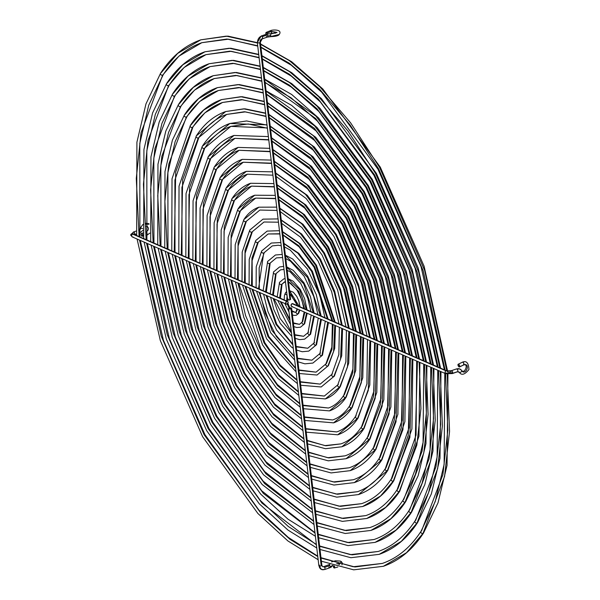 <?xml version="1.0" encoding="UTF-8"?>
<svg xmlns="http://www.w3.org/2000/svg" width="600" height="600" viewBox="0 0 600 600"><rect width="100%" height="100%" fill="white"/><g stroke="black" fill="none" stroke-linecap="round" stroke-linejoin="round"><path stroke-width="0.9" d="M329.745 565.597A1.515 0.742 70.9 0 1 330.105 566.7A6 2.152 -6.7 0 0 332.377 565.418A6 2.152 173.3 0 1 330.105 566.7A1.515 0.742 -109.1 0 0 329.745 565.597A1.515 0.742 -109.1 0 0 328.77 564.9A1.515 0.742 70.9 0 1 329.745 565.597L324.63 567.375A1.515 0.742 -109.1 0 0 323.985 566.7A2.527 2.01 -66.4 0 1 322.68 566.67A2.527 2.01 113.6 0 0 323.985 566.7A1.515 0.742 70.9 0 1 324.63 567.375L329.745 565.597M456.27 369.097A1.515 0.742 70.9 0 1 456.472 368.918A1.515 0.742 70.9 0 1 456.817 368.94A6 4.77 -66.4 0 1 459.862 369A6 4.77 -66.4 0 1 461.498 370.335A6 4.77 113.6 0 0 459.862 369A6 4.77 113.6 0 0 456.817 368.94A1.515 0.742 -109.1 0 0 456.487 368.918L459.87 369.007L461.707 370.5A1.515 0.833 -35.9 0 0 461.498 370.335A1.515 0.833 -35.9 0 1 461.685 370.47A1.515 0.833 -35.9 0 1 461.798 370.897A1.515 0.833 -35.9 0 0 461.715 370.507C464.377 374.4 469.11 363.465 463.77 364.905M459.173 372.127A1.515 0.833 -35.9 0 0 459.24 372.27A1.515 0.833 -35.9 0 0 459.457 372.442A2.963 2.355 113.6 0 0 458.647 371.79A2.963 2.355 -66.4 0 1 459.457 372.442A1.515 0.833 -35.9 0 0 460.868 372.135A1.515 0.833 -35.9 0 0 461.798 370.897C466.043 375.938 470.595 363.038 463.98 364.733C470.595 363.038 466.043 375.938 461.798 370.897A1.515 0.833 -35.9 0 1 460.868 372.135A1.515 0.833 -35.9 0 1 459.457 372.442A1.515 0.833 -35.9 0 1 459.27 372.315L457.478 371.782A1.515 0.742 -109.1 0 0 457.695 371.61L452.58 373.38A1.515 0.742 70.9 0 1 452.362 373.56L457.478 371.782M271.365 36.593A1.515 0.705 -85.1 0 1 271.005 36.48A1.515 0.705 -85.1 0 1 270.69 35.648A2.963 1.065 173.3 0 0 267.69 36.015A1.515 0.742 -109.1 0 0 267.322 34.912A1.515 0.742 -109.1 0 0 266.347 34.215L261.233 35.992A1.515 0.742 70.9 0 1 261.562 36.015A1.515 0.742 -109.1 0 0 261.225 35.992L257.325 42.51L287.565 299.625A1.515 0.547 -6.7 0 0 288.397 300.007A1.515 0.547 -6.7 0 0 289.92 299.812L259.68 42.705A1.515 0.547 173.3 0 1 257.58 42.765A1.515 0.547 173.3 0 1 257.325 42.51A1.515 0.547 -6.7 0 0 257.58 42.765A5.565 4.433 -66.4 0 1 261.562 36.015A1.515 0.742 70.9 0 1 262.207 36.69L267.322 34.912A1.515 0.742 70.9 0 1 267.69 36.015A1.515 0.742 -109.1 0 1 267.345 37.088L271.252 36.608A1.515 0.705 -85.1 0 1 271.005 36.48A1.515 0.705 -85.1 0 1 270.69 35.648A2.963 1.065 -6.7 0 0 267.69 36.015A1.515 0.742 70.9 0 1 267.36 37.08A1.515 0.742 70.9 0 1 266.362 36.383M321.21 565.882A1.515 0.547 173.3 0 1 319.118 565.942A5.565 4.433 113.6 0 0 321.45 569.445A5.565 4.433 -66.4 0 1 319.118 565.942A1.515 0.547 -6.7 0 0 321.21 565.882L290.97 308.767A1.515 0.547 173.3 0 1 289.447 308.955A1.515 0.547 173.3 0 1 288.623 308.572A1.515 0.547 173.3 0 1 289.282 308.032L288.623 308.558L289.298 308.94L291.638 308.243L289.282 308.032A1.515 0.547 173.3 0 1 290.812 307.837A1.515 0.547 173.3 0 1 291.638 308.22A1.515 0.547 173.3 0 1 290.97 308.767L321.21 565.882A1.515 0.547 -6.7 0 0 321.877 565.335A1.515 0.547 173.3 0 1 321.21 565.882M324.315 569.513A1.515 0.742 -109.1 0 0 324.653 569.543A1.515 0.742 -109.1 0 0 324.63 567.375A1.515 0.742 70.9 0 1 324.645 569.543A1.515 0.742 70.9 0 1 324.315 569.513A5.565 4.433 -66.4 0 1 321.45 569.445M321.623 565.08A1.515 0.547 173.3 0 1 321.877 565.335L291.638 308.22M291.728 306.502L291.06 304.957L292.118 303.683L446.115 370.89L292.118 303.683A1.515 1.208 113.6 0 0 291.675 306.487L445.673 373.695A1.515 1.208 -66.4 0 1 446.888 370.913A1.515 1.208 113.6 0 0 445.028 372.735A5.565 1.995 -6.7 0 0 452.707 372.495A1.515 0.742 -109.1 0 0 451.357 370.695M266.332 34.223A1.515 0.742 70.9 0 1 267.322 34.912L262.207 36.69A1.515 0.742 -109.1 0 0 261.562 36.015A5.565 4.433 113.6 0 0 257.58 42.765A1.515 0.547 -6.7 0 0 259.68 42.705A1.515 0.547 -6.7 0 0 260.34 42.157L262.23 38.858A1.515 0.742 -109.1 0 0 262.207 36.69A1.515 0.742 70.9 0 1 262.23 38.858A1.515 0.742 70.9 0 1 261.892 38.835A2.527 2.01 113.6 0 0 260.085 41.902A1.515 0.547 173.3 0 1 260.34 42.157A1.515 0.547 173.3 0 1 259.68 42.705L289.92 299.812L288.24 299.993L287.678 299.385M139.44 233.13L139.627 233.07A1.515 0.742 -109.1 0 0 139.837 232.89A1.515 0.742 -109.1 0 0 139.89 231.577A1.515 0.742 -109.1 0 0 139.132 230.325A1.515 0.742 70.9 0 1 139.89 231.577A1.515 0.742 70.9 0 1 139.837 232.89A1.515 0.742 70.9 0 1 139.635 233.062M142.635 228.63L140.94 228.053A2.963 2.355 -66.4 0 1 139.118 230.167A2.963 2.355 113.6 0 0 140.94 228.053L142.635 228.63M133.087 236.955A1.515 1.208 -66.4 0 1 131.67 235.98A5.565 1.995 173.3 0 1 130.733 235.013A5.565 1.995 173.3 0 1 133.17 233.04A1.515 0.742 70.9 0 1 133.297 232.147A1.515 0.742 70.9 0 1 133.515 231.975A1.515 0.742 70.9 0 1 134.858 233.775A2.527 0.907 -6.7 0 0 133.845 234.375A2.527 0.907 173.3 0 1 134.858 233.775A1.515 0.742 -109.1 0 0 133.507 231.975L130.733 235.035L132.315 236.94L286.312 304.147A1.515 1.208 -66.4 0 1 286.755 301.343L132.757 234.135A1.515 1.208 113.6 0 0 132.315 236.94M134.722 234.66A1.515 0.742 -109.1 0 0 134.858 233.775A1.515 0.742 70.9 0 1 134.722 234.66L136.485 234.053L134.722 234.66M282.623 257.572L276.428 257.873L270.188 263.085A1.515 1.237 -146.9 0 1 269.625 263.513L276.428 257.873L269.625 263.513A1.515 1.237 33.1 0 0 270.188 263.077M263.123 290.707L267.645 261.428A1.515 1.237 33.1 0 0 269.625 263.513L265.575 291.78L269.625 263.513A1.515 1.237 -146.9 0 1 268.2 261L275.43 255L282.248 254.423M285.428 255.45L307.673 277.612L320.377 315.697L307.673 277.612L285.428 255.45M318.278 318.09L314.002 343.035A1.515 1.237 33.1 0 0 315.99 345.12L320.692 319.147L315.99 345.12A1.515 1.237 33.1 0 0 316.553 344.692A1.515 1.237 -146.9 0 1 315.99 345.12L308.76 351.112L315.99 345.12A1.515 1.237 -146.9 0 1 314.565 342.608M284.017 269.468L280.575 269.827L276.127 273.548A1.515 1.237 -146.9 0 1 275.572 273.975L280.575 269.827L275.572 273.975A1.515 1.237 33.1 0 0 276.135 273.54M270.15 293.775L273.585 271.89A1.515 1.237 33.1 0 0 275.572 273.975L272.603 294.847L275.572 273.975A1.515 1.237 -146.9 0 1 274.147 271.462L279.577 266.955L283.657 266.392M286.808 267.195L303.675 283.733L313.35 312.63L303.675 283.733L286.808 267.195M311.228 315.015L308.062 332.572A1.515 1.237 33.1 0 0 310.043 334.657L313.635 316.072L310.043 334.657A1.515 1.237 33.1 0 0 310.605 334.23A1.515 1.237 -146.9 0 1 310.043 334.657L304.612 339.157L310.043 334.657A1.515 1.237 -146.9 0 1 308.618 332.145M284.715 281.782L282.075 284.01A1.515 1.237 -146.9 0 1 281.513 284.438L285.45 281.595L281.513 284.438A1.515 1.237 33.1 0 0 282.075 284.002M277.178 296.843L279.532 282.353A1.515 1.237 33.1 0 0 281.513 284.438L279.63 297.915L281.513 284.438A1.515 1.237 -146.9 0 1 280.087 281.925L283.725 278.91L285.09 278.58M288.195 278.947L299.678 289.86L306.322 309.562L299.678 289.86L288.195 278.947M304.163 311.933L302.115 322.11A1.515 1.237 33.1 0 0 304.103 324.195L306.548 312.975L304.103 324.195A1.515 1.237 33.1 0 0 304.665 323.76A1.515 1.237 -146.9 0 1 304.103 324.195L300.465 327.21L304.103 324.195A1.515 1.237 -146.9 0 1 302.678 321.683L304.837 312.233M304.635 308.827L298.718 291.33L288.525 281.775M284.205 299.91L284.438 295.38L285.472 292.815A1.515 1.237 33.1 0 0 287.017 294.968A1.515 1.237 -146.9 0 1 286.035 292.388L286.627 291.645M289.582 290.752L299.295 306.495L289.582 290.752M296.978 308.798L296.175 311.647A1.515 1.237 33.1 0 0 298.155 313.733L299.34 309.825L298.155 313.733A1.515 1.237 33.1 0 0 298.718 313.298A1.515 1.237 -146.9 0 1 298.155 313.733L296.325 315.255L298.155 313.733A1.515 1.237 -146.9 0 1 296.73 311.22L297.525 309.038M297.608 305.76L289.92 293.61M287.093 295.59L286.657 300.983L287.093 295.59M287.347 304.043L289.125 308.093L287.347 304.043M292.028 311.52L295.327 312.382L292.028 311.52M280.245 301.493L290.048 320.737L280.245 301.493M293.415 323.362L299.475 324.337L293.415 323.362M273.142 298.395L280.035 318.337L291.487 332.955L280.035 318.337L273.142 298.395M294.803 335.123L303.615 336.293L294.803 335.123M266.085 295.312L276.03 324.457L292.89 344.903L276.03 324.457L266.085 295.312M296.183 346.868L307.763 348.248L296.183 346.868M341.28 561.548L339.51 564.33L341.28 561.548L340.343 561.082L335.43 560.775L331.545 561.938M338.355 563.707L339.165 564.457L338.572 563.76L338.032 563.97M338.445 563.662L336.712 563.572L338.445 563.662M334.327 565.86L334.56 567.847L333.577 567.255A1.515 0.6 73.8 0 1 333.248 565.695M463.605 364.92L459.66 366.817A1.515 0.675 64.2 0 1 459.51 366.968A1.515 0.675 64.2 0 1 458.347 366.097A1.515 0.675 64.2 0 1 458.04 364.388L459.232 364.913L459.57 366.93L458.317 366.045L458.04 364.388A1.515 0.675 64.2 0 1 458.19 364.237A1.515 0.675 64.2 0 1 459.353 365.108A1.515 0.675 64.2 0 1 459.66 366.817L463.98 364.733L463.785 363.03L462.615 362.093L463.785 363.03L463.605 364.92L463.98 364.733M271.005 36.48L279.285 34.463L271.005 36.48M271.072 33.532L271.808 32.985L271.44 31.372L277.035 32.422L271.755 33.705A1.515 0.705 -85.1 0 0 271.522 33.578M271.553 33.487L271.44 31.372L267.397 33.045L266.138 32.468L266.093 34.328A1.515 0.877 67.6 0 1 266.235 32.407A1.515 0.877 67.6 0 1 267.397 33.045L271.44 31.372L270.48 30.675M321.877 565.335L322.695 566.67L323.655 566.67A1.515 0.742 70.9 0 1 323.985 566.7A1.515 0.742 -109.1 0 0 323.647 566.678L329.835 564.352M332.625 565.5L331.312 567.037L329.76 567.765A1.515 0.742 -109.1 0 0 330.105 566.7A1.515 0.742 70.9 0 1 329.782 567.765L324.645 569.543L321.48 569.452L318.862 565.688A1.515 0.547 -6.7 0 0 319.118 565.942A1.515 0.547 173.3 0 1 318.862 565.688A1.515 0.547 173.3 0 1 319.53 565.14M456.487 368.918L451.373 370.688L446.888 370.913A1.515 1.208 -66.4 0 1 447.533 371.865A2.527 0.907 -6.7 0 0 451.028 371.76A1.515 0.742 70.9 0 1 451.155 370.868A1.515 0.742 70.9 0 1 451.373 370.688A1.515 0.742 70.9 0 1 452.707 372.495A5.565 1.995 173.3 0 1 445.028 372.735A1.515 1.208 113.6 0 0 445.658 373.688M145.297 224.257L149.055 224.183L145.297 224.257M146.903 235.245L149.805 233.123L147.083 235.08L147.075 233.317L145.942 232.365M142.53 236.048A1.515 0.802 78 0 1 142.238 236.25A1.515 0.802 78 0 1 141.225 235.237A1.515 0.802 78 0 1 141.315 233.475L142.072 233.415L142.613 234.27L142.26 236.243L141.233 235.26L141.315 233.475A1.515 0.802 78 0 1 141.608 233.28A1.515 0.802 78 0 1 142.62 234.292A1.515 0.802 78 0 1 142.53 236.048L143.37 235.875L142.53 236.048M133.778 234.495A1.515 0.742 70.9 0 1 133.545 234.157A1.515 1.208 113.6 0 0 132.757 234.135L286.755 301.343L285.668 303.188L286.155 304.058L287.085 304.163A1.515 1.208 -66.4 0 1 286.312 304.147M139.837 232.89L139.425 233.032L139.837 232.89M287.085 304.163L288.173 302.317L287.692 301.447L286.755 301.343A1.515 1.208 -66.4 0 1 287.085 304.163M130.733 235.013A5.565 1.995 -6.7 0 0 131.67 235.98A1.515 1.208 -66.4 0 1 133.545 234.165L287.528 301.365M147.083 235.08L147.075 233.317L146.167 232.327L145.762 232.53M289.913 298.905L290.587 299.295L289.92 299.812A1.515 0.547 -6.7 0 0 290.58 299.272L260.34 42.157M287.82 299.272L288.233 299.077M446.888 370.913L292.89 303.697A1.515 1.208 113.6 0 0 292.118 303.683L293.228 303.952M292.447 306.502L291.952 306.562M452.377 373.553A1.515 0.742 -109.1 0 0 452.58 373.38A1.515 0.742 -109.1 0 0 452.707 372.495A1.515 0.742 70.9 0 1 452.58 373.38L457.695 371.61A1.515 0.742 -109.1 0 0 457.695 370.155A1.515 0.742 -109.1 0 0 456.817 368.94A1.515 0.742 70.9 0 1 457.695 370.155A1.515 0.742 70.9 0 1 457.695 371.61A1.515 0.742 70.9 0 1 457.485 371.782M267.743 33.832A1.515 0.877 67.6 0 0 267.397 33.045L267.75 33.855M271.755 33.705A1.515 0.705 -85.1 0 0 271.403 33.585A1.515 0.705 -85.1 0 0 270.69 35.648A1.515 0.705 -85.1 0 1 271.507 33.578L277.035 32.422L271.44 31.372L270.743 30.713M334.418 566.055A1.515 0.6 73.8 0 1 334.38 568.013A1.515 0.6 73.8 0 1 333.577 567.255L333.248 565.627M329.782 567.765A1.515 0.742 70.9 0 1 328.785 567.067M281.228 245.752L278.28 245.235L272.28 245.917L264.24 252.623A1.515 1.237 -146.9 0 1 263.685 253.042L272.28 245.917L263.685 253.042A1.515 1.237 33.1 0 0 264.248 252.615M256.095 287.64L256.237 266.685L261.697 250.965A1.515 1.237 33.1 0 0 263.685 253.042L258.548 288.712L263.685 253.042A1.515 1.237 -146.9 0 1 262.26 250.538L271.29 243.045L280.853 242.55M284.048 243.712L297.735 253.072L311.67 271.485L327.405 318.765L311.67 271.485L297.735 253.072L284.048 243.712M325.312 321.165L319.95 353.498A1.515 1.237 33.1 0 0 321.93 355.582L327.743 322.222L321.93 355.582A1.515 1.237 33.1 0 0 322.493 355.155A1.515 1.237 -146.9 0 1 321.93 355.582L312.9 363.067L321.93 355.582A1.515 1.237 -146.9 0 1 320.505 353.07M259.035 292.237L272.032 330.577L294.285 356.76L272.032 330.577L259.035 292.237M297.562 358.605L311.91 360.202L297.562 358.605M279.817 233.752L268.14 233.962L257.737 242.58A1.515 1.237 33.1 0 0 258.3 242.153M249.067 284.58L249.218 259.365L255.757 240.502A1.515 1.237 33.1 0 0 257.737 242.58L251.993 257.94L251.52 285.645L251.993 257.94L257.737 242.58L268.14 233.962L258.3 242.16A1.515 1.237 -146.9 0 1 255.75 240.502A1.515 1.237 -146.9 0 1 256.312 240.075L267.142 231.09L279.465 230.715M282.668 231.975L299.04 243.292L315.66 265.358L334.425 321.832L315.66 265.358L299.04 243.292L282.668 231.975M332.347 324.233L331.83 347.19L325.89 363.96A1.515 1.237 33.1 0 0 327.877 366.045L333.608 351.315L334.778 325.298L333.608 351.315L327.877 366.045A1.515 1.237 33.1 0 0 328.44 365.618A1.515 1.237 -146.9 0 1 327.877 366.045L317.048 375.022L327.877 366.045A1.515 1.237 -146.9 0 1 326.452 363.532L331.942 349.44L333.09 324.555M332.737 321.09L314.7 266.827L298.725 245.64L282.998 234.795M252 289.17L268.035 336.705L295.68 368.572L268.035 336.705L252 289.17M298.942 370.343L316.05 372.157L298.942 370.343M252.353 231.69A1.515 1.237 -146.9 0 1 251.798 232.118L263.993 222.007L251.798 232.118A1.515 1.237 33.1 0 0 252.36 231.69M242.04 281.513L242.197 252.045L249.81 230.032A1.515 1.237 33.1 0 0 251.798 232.118L245.062 250.118L244.493 282.585L245.062 250.118L251.798 232.118A1.515 1.237 -146.9 0 1 250.373 229.612L263.002 219.142L278.077 218.917M281.288 220.245L300.345 233.513L319.65 259.23L334.298 292.485L341.452 324.892L334.298 292.485L319.65 259.23L300.345 233.513L281.288 220.245M339.375 327.3L338.85 354.517L331.837 374.423A1.515 1.237 33.1 0 0 333.817 376.507L340.538 359.138L341.812 328.365L340.538 359.138L333.817 376.507A1.515 1.237 33.1 0 0 334.38 376.08A1.515 1.237 -146.9 0 1 333.817 376.507L321.188 386.978L333.817 376.507A1.515 1.237 -146.9 0 1 332.392 373.995M244.958 286.095L264.038 342.825L280.282 366.18L297.06 380.362L280.282 366.18L264.038 342.825L244.958 286.095M300.322 382.08L320.197 384.112L300.322 382.08M235.013 278.445L235.185 244.725L243.87 219.57A1.515 1.237 33.1 0 0 245.85 221.655L259.853 210.053L245.85 221.655A1.515 1.237 33.1 0 0 246.413 221.228A1.515 1.237 -146.9 0 1 245.85 221.655L238.125 242.295L237.472 279.517L238.125 242.295L245.85 221.655A1.515 1.237 -146.9 0 1 244.425 219.15L258.855 207.188L276.69 207.135M279.907 208.507L301.65 223.733L323.647 253.103L340.327 291.022L348.48 327.96L340.327 291.022L323.647 253.103L301.65 223.733L279.907 208.507M346.41 330.368L345.87 361.837L337.778 384.885A1.515 1.237 33.1 0 0 339.765 386.97L347.475 366.96L348.847 331.433L347.475 366.96L339.765 386.97A1.515 1.237 33.1 0 0 340.327 386.543A1.515 1.237 -146.9 0 1 339.765 386.97L325.335 398.933L339.765 386.97A1.515 1.237 -146.9 0 1 338.34 384.457M237.93 283.028L245.61 315.675L260.04 348.945L278.978 375.968L298.447 392.138L278.978 375.968L260.04 348.945L245.61 315.675L237.93 283.028M301.702 393.81L324.337 396.06L301.702 393.81M275.663 198.428L255.705 198.097L239.91 211.192A1.515 1.237 33.1 0 0 240.472 210.765M227.993 275.377L228.165 237.397L237.923 209.108A1.515 1.237 33.1 0 0 239.91 211.192L231.188 234.472L230.445 276.45L231.188 234.472L239.91 211.192L255.705 198.097C249.735 200.167 244.657 204.39 240.465 210.765A1.515 1.237 -146.9 0 1 237.923 209.115A1.515 1.237 -146.9 0 1 238.485 208.688L254.708 195.233L275.303 195.36M278.528 196.778L302.955 213.952L327.638 246.983L346.35 289.553L355.507 331.028L346.35 289.553L327.638 246.983L302.955 213.952L278.528 196.778M353.438 333.435L352.89 369.157L343.725 395.347A1.515 1.237 33.1 0 0 345.705 397.433L354.413 374.782L355.875 334.5L354.413 374.782L345.705 397.433A1.515 1.237 33.1 0 0 346.267 397.005A1.515 1.237 -146.9 0 1 345.705 397.433L329.483 410.888L345.705 397.433A1.515 1.237 -146.9 0 1 344.28 394.92L352.748 372.907L354.188 333.765M353.82 330.293L344.903 289.905L326.678 248.452L302.64 216.3L278.858 199.59M230.895 279.96L239.587 317.138L256.043 355.072L277.665 385.755L299.835 403.897L277.665 385.755L256.043 355.072L239.587 317.138L230.895 279.96M303.082 405.548L328.485 408.015L303.082 405.548M274.282 186.667L251.558 186.142L233.962 200.73A1.515 1.237 33.1 0 0 234.525 200.303A1.515 1.237 -146.9 0 1 233.962 200.73L224.257 226.65L223.417 273.382L224.257 226.65L233.962 200.73A1.515 1.237 -146.9 0 1 232.538 198.218L250.567 183.278L273.923 183.593M277.147 185.047L304.252 204.173L331.635 240.855L352.373 288.09L362.535 334.095L352.373 288.09L331.635 240.855L304.252 204.173L277.147 185.047M360.465 336.502L359.91 376.485L349.665 405.81A1.515 1.237 33.1 0 0 351.653 407.895L361.35 382.605L362.903 337.567L361.35 382.605L351.653 407.895A1.515 1.237 33.1 0 0 352.215 407.467A1.515 1.237 -146.9 0 1 351.653 407.895L333.623 422.842L351.653 407.895A1.515 1.237 -146.9 0 1 350.228 405.382L359.685 380.73L361.215 336.832M360.847 333.36L350.933 288.442L330.675 242.325L303.945 206.52L277.478 187.86M223.868 276.892L233.565 318.608L252.045 361.192L276.36 395.543L301.215 415.658L276.36 395.543L252.045 361.192L233.565 318.608L223.868 276.892M304.462 417.278L332.632 419.97L304.462 417.278M220.965 272.31L221.145 230.077L231.983 198.645A1.515 1.237 33.1 0 0 233.962 200.73L251.558 186.142L274.312 186.93M272.933 175.185L247.417 174.188C240.022 176.76 233.745 181.972 228.577 189.84A1.515 1.237 -146.9 0 1 228.022 190.267L247.417 174.188L228.022 190.267A1.515 1.237 33.1 0 0 228.585 189.84M213.938 269.243L214.125 222.757L226.035 188.183A1.515 1.237 33.1 0 0 228.022 190.267L217.32 218.827L216.39 270.315L217.32 218.827L228.022 190.267A1.515 1.237 -146.9 0 1 226.597 187.755L246.42 171.322L272.535 171.84M275.767 173.31L305.558 194.4L335.625 234.728L358.403 286.62L369.555 337.163L358.403 286.62L335.625 234.728L305.558 194.4L275.767 173.31M367.493 339.57L366.923 383.805L355.612 416.272A1.515 1.237 33.1 0 0 357.593 418.357L368.28 390.428L369.938 340.635L368.28 390.428L357.593 418.357A1.515 1.237 33.1 0 0 358.155 417.93A1.515 1.237 -146.9 0 1 357.593 418.357L337.77 434.798L357.593 418.357A1.515 1.237 -146.9 0 1 356.168 415.845M216.84 273.825L227.535 320.07L248.055 367.32L275.055 405.322L302.595 427.41L275.055 405.322L248.055 367.32L227.535 320.07L216.84 273.825M305.843 429.007L336.772 431.925L305.843 429.007M271.515 163.17L243.27 162.233L222.075 179.805A1.515 1.237 33.1 0 0 222.638 179.377A1.515 1.237 -146.9 0 1 222.075 179.805L210.39 211.005L209.362 267.248L210.39 211.005L222.075 179.805A1.515 1.237 -146.9 0 1 220.65 177.292L242.272 159.368L271.155 160.08M274.388 161.58L306.862 184.62L339.615 228.6L364.425 285.15L376.582 340.23L364.425 285.15L339.615 228.6L306.862 184.62L274.388 161.58M374.52 342.638L373.942 391.132L361.553 426.735A1.515 1.237 33.1 0 0 363.54 428.82L375.218 398.25L376.965 343.702L375.218 398.25L363.54 428.82A1.515 1.237 33.1 0 0 364.103 428.393A1.515 1.237 -146.9 0 1 363.54 428.82L341.918 446.752L363.54 428.82A1.515 1.237 -146.9 0 1 362.115 426.308L373.553 396.375L375.278 342.968M374.895 339.487L362.978 285.502L338.663 230.07L306.548 186.968L274.718 164.4M209.805 270.757L221.513 321.54L244.058 373.447L273.743 415.11L303.983 439.155L273.743 415.11L244.058 373.447L221.513 321.54L209.805 270.757M307.222 440.737L325.86 445.785L340.92 443.88L325.86 445.785L307.222 440.737M206.91 266.183L207.105 215.438L220.095 177.72A1.515 1.237 33.1 0 0 222.075 179.805L243.27 162.233L271.553 163.44M270.135 151.425L239.123 150.285L216.135 169.343A1.515 1.237 33.1 0 0 216.697 168.915M199.882 263.115L200.085 208.11L214.147 167.257A1.515 1.237 33.1 0 0 216.135 169.343L203.452 203.183L202.343 264.18L203.452 203.183L216.135 169.343L239.123 150.285C230.317 153.345 222.84 159.562 216.69 168.915A1.515 1.237 -146.9 0 1 214.147 167.265A1.515 1.237 -146.9 0 1 214.71 166.83L238.132 147.413L269.775 148.335M273.007 149.85L308.168 174.84L343.612 222.472L370.447 283.688L383.61 343.29L370.447 283.688L343.612 222.472L308.168 174.84L273.007 149.85M381.548 345.705L380.962 398.452L367.5 437.197A1.515 1.237 33.1 0 0 369.48 439.283L382.155 406.072L383.993 346.77L382.155 406.072L369.48 439.283A1.515 1.237 33.1 0 0 370.043 438.855A1.515 1.237 -146.9 0 1 369.48 439.283L346.058 458.707L369.48 439.283A1.515 1.237 -146.9 0 1 368.055 436.77L380.49 404.197L382.305 346.035M381.923 342.555L369.007 284.04L342.653 223.942L307.853 177.188L273.337 152.663M202.778 267.69L215.49 323.01L240.067 379.567L272.438 424.89L305.362 450.9L272.438 424.89L240.067 379.567L215.49 323.01L202.778 267.69M308.603 452.467L328.763 457.905L345.067 455.835L328.763 457.905L308.603 452.467M268.755 139.68L234.983 138.33L210.188 158.88A1.515 1.237 33.1 0 0 210.75 158.453A1.515 1.237 -146.9 0 1 210.188 158.88L196.515 195.36L195.315 261.12L196.515 195.36L210.188 158.88A1.515 1.237 -146.9 0 1 208.763 156.368L233.985 135.458L268.388 136.583M271.627 138.12L309.472 165.06L347.603 216.345L376.478 282.218L390.638 346.358L376.478 282.218L347.603 216.345L309.472 165.06L271.627 138.12M388.575 348.772L387.982 405.772L373.44 447.66A1.515 1.237 33.1 0 0 375.428 449.745L389.085 413.895L391.02 349.837L389.085 413.895L375.428 449.745A1.515 1.237 33.1 0 0 375.99 449.317A1.515 1.237 -146.9 0 1 375.428 449.745L350.205 470.655L375.428 449.745A1.515 1.237 -146.9 0 1 374.002 447.24L387.42 412.02L389.332 349.103M388.95 345.623L375.03 282.57L346.642 217.815L309.157 167.407L271.957 140.933M195.75 264.623L209.46 324.472L236.07 385.695L271.132 434.67L306.743 462.645L271.132 434.67L236.07 385.695L209.46 324.472L195.75 264.623M309.983 464.205L331.673 470.018L349.207 467.79L331.673 470.018L309.983 464.205M192.862 260.048L193.065 200.79L208.208 156.795A1.515 1.237 33.1 0 0 210.188 158.88L234.983 138.33L268.785 139.965M267.375 127.935L230.835 126.375L204.248 148.417A1.515 1.237 33.1 0 0 204.81 147.99M185.835 256.98L186.045 193.47L202.26 146.333A1.515 1.237 33.1 0 0 204.248 148.417L189.585 187.545L188.288 258.053L189.585 187.545L204.248 148.417L230.835 126.375C220.605 129.938 211.928 137.145 204.803 147.99A1.515 1.237 -146.9 0 1 202.26 146.34A1.515 1.237 -146.9 0 1 202.822 145.905L229.845 123.502L246.63 120.96L267.045 125.123L246.63 120.96L229.845 123.502L267.007 124.837M270.248 126.39L310.77 155.28L351.593 210.218L382.5 280.755L397.658 349.425L382.5 280.755L351.593 210.218L310.77 155.28L270.248 126.39M395.603 351.84L395.002 413.1L379.388 458.123A1.515 1.237 33.1 0 0 381.368 460.207L396.022 421.717L398.048 352.905L396.022 421.717L381.368 460.207A1.515 1.237 33.1 0 0 381.93 459.78A1.515 1.237 -146.9 0 1 381.368 460.207L354.345 482.61L381.368 460.207A1.515 1.237 -146.9 0 1 379.942 457.702L394.357 419.842L396.36 352.17M395.978 348.69L381.053 281.108L350.64 211.688L310.462 157.627L270.577 129.203M188.722 261.555L203.438 325.942L232.08 391.822L269.827 444.457L308.123 474.382L269.827 444.457L232.08 391.822L203.438 325.942L188.722 261.555M311.362 475.935L334.575 482.138L353.355 479.745L334.575 482.138L311.362 475.935M265.995 116.198L244.425 111.75L226.695 114.42L198.3 137.955A1.515 1.237 33.1 0 0 198.862 137.528A1.515 1.237 -146.9 0 1 198.3 137.955L182.648 179.722L181.26 254.985L182.648 179.722L198.3 137.955A1.515 1.237 -146.9 0 1 196.875 135.442L225.697 111.547L243.728 108.84L265.665 113.377L243.728 108.84L225.697 111.547L244.86 108.802L265.627 113.1M268.868 114.653L312.075 145.507L355.59 204.097L388.522 279.285L404.685 352.493L388.522 279.285L355.59 204.097L312.075 145.507L268.868 114.653M402.63 354.907L402.022 420.42L385.327 468.585A1.515 1.237 33.1 0 0 387.315 470.67L402.96 429.54L405.075 355.972L402.96 429.54L387.315 470.67A1.515 1.237 33.1 0 0 387.877 470.243A1.515 1.237 -146.9 0 1 387.315 470.67L358.493 494.565L387.315 470.67A1.515 1.237 -146.9 0 1 385.89 468.165L401.295 427.665L403.388 355.237M402.998 351.757L387.075 279.638L354.63 205.567L311.767 147.847L269.197 117.472M181.695 258.487L197.415 327.405L228.083 397.942L268.522 454.237L309.502 486.127L268.522 454.237L228.083 397.942L197.415 327.405L181.695 258.487M312.743 487.665L337.478 494.257L357.495 491.7L337.478 494.257L312.743 487.665M178.808 253.913L179.025 186.15L196.32 135.87A1.515 1.237 33.1 0 0 198.3 137.955L226.695 114.42L245.423 111.87L266.025 116.49M264.615 104.46L241.515 99.63L222.548 102.465L204.907 112.83L192.36 127.493A1.515 1.237 33.1 0 0 192.923 127.065M171.78 250.845L172.012 178.822L190.373 125.407A1.515 1.237 33.1 0 0 192.36 127.493L175.71 171.9L174.233 251.917L175.71 171.9L192.36 127.493L204.907 112.83L222.548 102.465C210.892 106.53 201.015 114.727 192.915 127.065A1.515 1.237 -146.9 0 1 190.373 125.407A1.515 1.237 -146.9 0 1 190.935 124.98L203.655 110.108L221.55 99.593L240.817 96.72L264.278 101.64L240.817 96.72L221.55 99.593L242.04 96.69L264.248 101.355M267.487 102.922L313.38 135.727L359.58 197.97L394.553 277.822L411.713 355.56L394.553 277.822L359.58 197.97L313.38 135.727L267.487 102.922M409.658 357.975L409.043 427.74L391.275 479.055A1.515 1.237 33.1 0 0 393.255 481.132L409.89 437.362L412.103 359.04L409.89 437.362L393.255 481.132A1.515 1.237 33.1 0 0 393.817 480.705A1.515 1.237 -146.9 0 1 393.255 481.132L380.535 496.013L362.64 506.52L380.535 496.013L393.255 481.132A1.515 1.237 -146.9 0 1 391.83 478.627L408.225 435.487L410.415 358.305M410.025 354.825L393.105 278.175L358.62 199.44L313.065 138.075L267.817 105.743M174.667 255.42L191.385 328.875L224.093 404.07L267.218 464.018L310.882 497.865L267.218 464.018L224.093 404.07L191.385 328.875L174.667 255.42M314.123 499.395L340.388 506.377L361.642 503.655L340.388 506.377L314.123 499.395M263.235 92.722L238.612 87.51L218.4 90.51L199.71 101.49L186.413 117.03A1.515 1.237 33.1 0 0 186.975 116.602A1.515 1.237 -146.9 0 1 186.413 117.03L168.78 164.078L164.895 201.368L167.212 248.85L164.895 201.368L168.78 164.078L186.413 117.03A1.515 1.237 -146.9 0 1 184.988 114.517L198.465 98.767L217.41 87.637L237.915 84.6L262.897 89.903L237.915 84.6L217.41 87.637L239.212 84.57L262.868 89.617M266.108 91.192L314.685 125.948L363.57 191.843L400.575 276.353L418.74 358.627L400.575 276.353L363.57 191.843L314.685 125.948L266.108 91.192M416.685 361.043L416.062 435.06L397.215 489.518A1.515 1.237 33.1 0 0 399.202 491.595L416.827 445.185L420.93 408.63L419.13 362.108L420.93 408.63L416.827 445.185L399.202 491.595A1.515 1.237 33.1 0 0 399.765 491.168A1.515 1.237 -146.9 0 1 399.202 491.595L385.725 507.345L366.78 518.475L385.725 507.345L399.202 491.595A1.515 1.237 -146.9 0 1 397.778 489.09L415.162 443.31L417.442 361.373M417.053 357.885L399.127 276.705L362.618 193.312L314.37 128.295L266.438 94.012M167.64 252.353L185.363 330.337L220.095 410.197L265.913 473.798L312.263 509.603L265.913 473.798L220.095 410.197L185.363 330.337L167.64 252.353M315.502 511.125L343.29 518.498L365.79 515.61L343.29 518.498L315.502 511.125M164.752 247.778L164.993 171.502L172.41 140.153L184.433 114.945A1.515 1.237 33.1 0 0 186.413 117.03L199.71 101.49L218.4 90.51L239.767 87.637L263.265 93.015M261.847 80.985L235.702 75.39L214.26 78.555L194.513 90.157L180.472 106.567A1.515 1.237 33.1 0 0 181.035 106.14M157.733 244.718L157.972 164.183L165.803 131.085L178.485 104.483A1.515 1.237 33.1 0 0 180.472 106.567L161.843 156.255L157.748 195.638L160.185 245.782L157.748 195.638L161.843 156.255L180.472 106.567L194.513 90.157L214.26 78.555C201.18 83.115 190.102 92.31 181.028 106.14A1.515 1.237 -146.9 0 1 178.485 104.483A1.515 1.237 -146.9 0 1 179.047 104.055L193.267 87.435L213.263 75.69L235.005 72.48L261.517 78.165L235.005 72.48L213.263 75.69L236.385 72.457L261.487 77.873M264.728 79.463L315.99 116.167L367.567 185.715L406.597 274.882L425.768 361.688L406.597 274.882L367.567 185.715L315.99 116.167L264.728 79.463M423.713 364.11L423.082 442.388L415.395 474.397L403.162 499.98A1.515 1.237 33.1 0 0 405.143 502.065L423.765 453.007L428.085 414.36L426.158 365.175L428.085 414.36L423.765 453.007L405.143 502.065A1.515 1.237 33.1 0 0 405.705 501.63A1.515 1.237 -146.9 0 1 405.143 502.065L390.923 518.685L370.928 530.43L390.923 518.685L405.143 502.065A1.515 1.237 -146.9 0 1 403.717 499.553L422.1 451.132L426.368 412.98L424.47 364.44M424.08 360.952L405.15 275.235L366.608 187.185L315.675 118.515L265.058 82.282M160.613 249.285L179.34 331.808L216.105 416.325L264.608 483.577L313.642 521.34L264.608 483.577L216.105 416.325L179.34 331.808L160.613 249.285M316.882 522.855L346.2 530.618L369.93 527.565L346.2 530.618L316.882 522.855M260.468 69.248L232.8 63.27L210.112 66.6L189.315 78.817L174.525 96.105A1.515 1.237 33.1 0 0 175.087 95.677A1.515 1.237 -146.9 0 1 174.525 96.105L154.913 148.433L150.593 189.907L153.157 242.722L150.593 189.907L154.913 148.433L174.525 96.105A1.515 1.237 -146.9 0 1 173.1 93.593L188.07 76.095L209.115 63.735L232.103 60.36L260.138 66.427L232.103 60.36L209.115 63.735L233.565 60.345L260.108 66.135M263.347 67.733L289.485 82.56L317.288 106.387L371.558 179.587L412.62 273.42L432.787 364.755L412.62 273.42L371.558 179.587L317.288 106.387L289.485 82.56L263.347 67.733M430.74 367.17L430.103 449.707L422.002 483.465L409.103 510.442A1.515 1.237 33.1 0 0 411.09 512.528L430.695 460.83L435.232 420.09L433.185 368.243L435.232 420.09L430.695 460.83L411.09 512.528A1.515 1.237 33.1 0 0 411.653 512.092A1.515 1.237 -146.9 0 1 411.09 512.528L396.12 530.018L375.075 542.385L396.12 530.018L411.09 512.528A1.515 1.237 -146.9 0 1 409.665 510.015L429.03 458.955L433.522 418.71L431.498 367.507M431.107 364.02L411.18 273.772L370.597 181.058L316.98 108.735L289.5 85.192L263.678 70.545M153.585 246.218L173.31 333.278L212.108 422.445L263.303 493.357L315.022 533.077L263.303 493.357L212.108 422.445L173.31 333.278L153.585 246.218M318.263 534.585L349.103 542.73L374.077 539.513L349.103 542.73L318.263 534.585M150.705 241.65L150.953 156.863L159.195 122.017L172.545 94.02A1.515 1.237 33.1 0 0 174.525 96.105L189.315 78.817L210.112 66.6L234.12 63.412L260.505 69.547M259.087 57.51L229.89 51.15L205.965 54.645L184.118 67.477L168.585 85.642A1.515 1.237 33.1 0 0 169.148 85.207M143.678 238.583L143.933 149.535L152.587 112.95L166.597 83.558A1.515 1.237 33.1 0 0 168.585 85.642L147.975 140.61L143.438 184.178L146.13 239.655L143.438 184.178L147.975 140.61L168.585 85.642L184.118 67.477L205.965 54.645C191.468 59.707 179.19 69.892 169.14 85.215A1.515 1.237 -146.9 0 1 166.597 83.558A1.515 1.237 -146.9 0 1 167.16 83.13L182.873 64.762L204.975 51.78L229.192 48.248L258.757 54.698L229.192 48.248L204.975 51.78L230.737 48.225L258.728 54.398M261.968 56.002L289.403 71.58L318.593 96.615L347.94 131.01L375.548 173.46L418.65 271.95L439.815 367.822L418.65 271.95L375.548 173.46L347.94 131.01L318.593 96.615L289.403 71.58L261.968 56.002M437.76 370.237L437.123 457.028L428.61 492.533L415.05 520.905A1.515 1.237 33.1 0 0 417.03 522.99L437.632 468.653L442.388 425.82L440.213 371.31L442.388 425.82L437.632 468.653L417.03 522.99A1.515 1.237 33.1 0 0 417.592 522.555A1.515 1.237 -146.9 0 1 417.03 522.99L401.317 541.357L379.215 554.34L401.317 541.357L417.03 522.99A1.515 1.237 -146.9 0 1 415.605 520.477L435.967 466.778L440.67 424.447L438.525 370.575M438.127 367.087L417.202 272.303L374.595 174.93L318.278 98.962L289.425 74.22L262.305 58.815M146.558 243.15L167.288 334.74L208.118 428.572L262.005 503.138L316.403 544.815L262.005 503.138L208.118 428.572L167.288 334.74L146.558 243.15M319.642 546.322L352.013 554.85L378.225 551.467L352.013 554.85L319.642 546.322M257.707 45.773L226.987 39.03L201.825 42.69L178.928 56.145L162.637 75.18A1.515 1.237 33.1 0 0 163.2 74.745A1.515 1.237 -146.9 0 1 162.637 75.18L141.038 132.788L136.282 178.44L139.11 236.587L136.282 178.44L141.038 132.788L162.637 75.18A1.515 1.237 -146.9 0 1 161.212 72.668L177.675 53.422L200.827 39.825L226.29 36.127L257.377 42.96L226.29 36.127L200.827 39.825L227.91 36.112L257.34 42.66M260.587 44.273L289.327 60.608L319.897 86.835L350.632 122.873L379.545 167.333L424.673 270.487L446.842 370.89L424.673 270.487L379.545 167.333L350.632 122.873L319.897 86.835L289.327 60.608L260.587 44.273M444.787 373.305L444.135 464.355L435.217 501.6L420.99 531.368A1.515 1.237 33.1 0 0 422.978 533.452L444.585 476.393L449.55 431.377L447.21 374.093L449.55 431.377L444.585 476.393L422.978 533.452A1.515 1.237 33.1 0 0 423.54 533.018A1.515 1.237 -146.9 0 1 422.978 533.452L406.515 552.697L383.362 566.295L406.515 552.697L422.978 533.452A1.515 1.237 -146.9 0 1 421.553 530.94L442.905 474.6L447.825 430.178L445.553 373.635M445.155 370.155L423.225 270.84L378.585 168.803L349.987 124.823L319.582 89.183L289.343 63.24L260.925 47.085M139.538 240.09L161.265 336.21L204.127 434.7L260.7 512.918L289.972 539.31L317.79 556.545L289.972 539.31L260.7 512.918L204.127 434.7L161.265 336.21L139.538 240.09M321.022 558.053L354.915 566.97L382.365 563.423L354.915 566.97L321.022 558.053M136.65 235.515L136.913 142.215L145.98 103.882L160.657 73.095A1.515 1.237 33.1 0 0 162.637 75.18L178.928 56.145L201.825 42.69L228.465 39.188L257.745 46.08M139.627 233.07L142.808 230.438M285.397 255.18L292.755 259.072L307.627 276.105L316.26 294.562L321.135 316.028M321.413 319.462L316.545 344.692L308.76 351.112L302.243 351.735L296.558 350.062M286.778 266.947L293.22 270.33L303.975 282.817L310.433 296.61L314.108 312.96M314.34 316.373L310.605 334.23L304.612 339.157L299.587 339.638L295.178 338.332M288.165 278.737L293.145 281.197L300.33 289.522L304.605 298.665L307.072 309.892M307.215 313.267L304.657 323.767L300.465 327.21L296.767 327.517L293.798 326.595M289.567 290.632L293.355 292.282L296.798 296.43L298.778 300.712L300.03 306.817M299.88 310.065L298.718 313.305L296.325 315.255L294 315.405L292.418 314.865M287.25 296.918L287.46 301.335M287.955 303.382L289.86 307.89M291.93 310.718L295.327 312.382L296.175 311.647M282.075 284.01L280.41 298.26M281.115 301.875L289.935 319.755M293.355 322.837L299.475 324.337L302.115 322.11M276.127 273.548L273.382 295.185M273.975 298.763L291.405 332.235M294.75 334.673L303.615 336.293L308.062 332.572M270.188 263.085L266.355 292.118M266.903 295.673L276.75 324.218L292.822 344.295M296.13 346.447L307.763 348.248L314.002 343.035M338.265 563.722L339.457 563.1L339.577 564.06M459.51 366.968L463.815 364.89M271.252 36.608C275.79 36.443 278.46 35.73 279.285 34.463C282.81 29.145 272.205 29.602 270.382 30.697L266.235 32.407M271.447 33.547L275.843 33.045M318.862 565.688L288.623 308.572M145.477 226.373L147.21 226.208L148.403 228.083L148.192 229.882L146.047 232.327M142.238 236.25L143.385 236.002M146.37 235.365L146.812 235.275M134.843 234.728L136.493 234.15M293.295 348.3L291.435 347.048L276.562 330.007L267.93 311.558L263.587 294.225M291.9 336.45L280.215 323.303L273.757 309.502L270.63 297.3M290.49 324.487L277.695 300.382M289.028 312.022L284.835 303.502M286.62 291.548L285.472 292.815M289.935 293.775L293.67 297.165L295.972 301.905L296.835 305.423M283.725 278.91L279.532 282.353M288.555 282.03L290.64 283.147L297.045 290.017L301.882 300.09L303.862 308.49M279.577 266.955L273.585 271.89M287.175 270.3L290.325 272.002L300.683 283.267L307.793 298.267L310.89 311.558M275.43 255L267.645 261.428M285.795 258.57L290.483 261.188L304.08 276.165L313.702 296.445L317.918 314.625M133.53 234.157L133.748 234.683M136.155 231.06L133.515 231.975M141.608 233.28L143.062 232.965M138.63 230.197L142.972 224.415M149.017 223.733L145.215 223.23M267.345 37.088L262.23 38.858M445.673 373.695L452.362 373.56M266.347 34.215L271.515 33.578M458.19 364.237L462.615 362.093M462.653 362.077C466.515 360.562 468.607 363.053 468.93 369.555C464.745 374.715 461.513 375.63 459.248 372.285M334.38 568.013L337.793 567.023M341.895 564.908L342.36 563.115L341.31 561.57M284.017 243.428L298.83 253.35L312.45 271.365L328.163 319.095M328.47 322.545L322.493 355.155L312.9 363.067L304.89 363.825L297.938 361.793M264.24 252.623L259.132 267.923L259.32 289.05M259.845 292.59L265.237 313.38L276.278 336.39L294.225 356.212M297.517 358.207L311.91 360.202L319.95 353.498M294.683 360.097L270.54 332.625L256.545 291.157M271.29 243.045L261.697 250.965M284.415 246.84L290.295 250.132L307.485 269.055L319.853 295.358L324.945 317.692M282.638 231.683L300.24 243.675L316.433 265.23L335.19 322.163M335.513 325.612L334.695 348.435L328.433 365.618L317.048 375.022L299.317 373.522M258.3 242.16L252.112 260.603L252.292 285.983M252.795 289.515L268.785 336.525L295.62 368.062M298.897 369.952L316.05 372.157L325.89 363.96M296.062 371.873L266.535 338.745L249.517 288.082M267.142 231.09L255.757 240.502M268.14 233.962L279.847 233.962M283.035 235.11L299.062 246.803L314.085 267.233L331.972 320.76M245.272 282.923L245.093 253.282L252.353 231.697L263.993 222.007L278.46 222.195M281.25 219.945L301.65 234L320.423 259.095L334.702 291.225L342.218 325.23M342.555 328.688L341.715 355.755L334.38 376.08L321.188 386.978L300.697 385.252M245.76 286.447L264.795 342.668L280.178 365.115L297.007 379.875M300.278 381.697L320.197 384.112L331.837 374.423M297.45 383.64L279.127 368.513L262.545 344.865L242.483 285.015M263.002 219.142L249.81 230.032M281.655 223.373L300.48 237.135L318.082 261.105L331.62 291.57L339 323.827M238.245 279.855L238.072 245.962L246.413 221.228L259.853 210.053L277.08 210.435M279.87 208.208L303.06 224.333L324.413 252.968L340.665 289.567L349.245 328.298M349.59 331.763L348.743 363.082L340.32 386.543C336.315 392.685 331.32 396.817 325.335 398.933L302.077 396.982M238.718 283.373L260.812 348.803L278.767 374.805L298.395 391.673M301.657 393.435L324.337 396.06L337.778 384.885M298.83 395.393L277.71 378.18L258.548 350.985L243.81 317.415L235.455 281.947M258.855 207.188C252.87 209.303 247.875 213.428 243.87 219.57M280.275 211.642L301.89 227.475L322.072 254.985L337.582 289.913L346.028 326.888M278.49 196.47L304.478 214.665L328.41 246.833L346.627 287.91L356.272 331.365M356.625 334.83L355.763 370.403L346.267 397.005C341.767 403.897 336.173 408.525 329.483 410.888L303.457 408.713M240.465 210.765L231.053 238.642L231.218 276.788M231.69 280.305L240.907 318.645L256.822 354.938L277.358 384.495L299.782 403.447M303.038 405.173L328.485 408.015C334.455 405.945 339.532 401.722 343.725 395.347M300.218 407.145L276.293 387.847L254.55 357.105L237.847 319.065L228.428 278.88M254.708 195.233C248.017 197.595 242.423 202.222 237.923 209.108M255.705 198.097L275.692 198.683M278.895 199.913L303.308 217.808L326.062 248.858L343.545 288.255L353.048 329.955M224.19 273.72L224.032 231.315L234.525 200.303C239.205 193.185 244.882 188.46 251.558 186.142M277.11 184.733L305.888 204.99L332.4 240.705L352.59 286.252L363.3 334.425M363.653 337.897L362.782 377.73L352.207 407.467C347.228 415.103 341.032 420.225 333.623 422.842L304.837 420.442M224.655 277.237L234.945 320.303L252.833 361.072L275.947 394.178L301.163 415.215M304.418 416.91L332.632 419.97C339.308 417.653 344.985 412.935 349.665 405.81M301.597 418.89L274.875 397.515L250.553 363.233L231.877 320.722L221.392 275.812M250.567 183.278C243.157 185.887 236.962 191.01 231.983 198.645M277.515 188.183L304.718 208.147L330.06 242.73L349.507 286.605L360.075 333.022M275.73 173.002L307.298 195.33L336.39 234.577L358.553 284.595L370.32 337.493M370.688 340.965L369.803 385.05L358.155 417.93C352.68 426.315 345.885 431.933 337.77 434.798L306.218 432.173M228.577 189.84L217.013 223.995L217.163 270.653M217.62 274.17L228.983 321.96L248.843 367.207L274.538 403.853L302.55 426.982M305.798 428.64L336.772 431.925C344.168 429.36 350.445 424.14 355.612 416.272M302.978 430.635L273.457 407.183L246.562 369.353L225.915 322.373L214.365 272.745M246.42 171.322C238.305 174.18 231.51 179.805 226.035 188.183M276.135 176.453L306.135 198.48L334.05 236.603L355.47 284.947L367.103 336.09M210.135 267.585L209.993 216.675L222.638 179.377C228.292 170.767 235.17 165.053 243.27 162.233M274.35 161.265L308.715 185.663L340.38 228.45L364.522 282.938L377.347 340.56M377.715 344.032L376.822 392.37L364.095 428.393C358.132 437.52 350.745 443.64 341.918 446.752L325.455 448.702L307.597 443.903M210.593 271.095L223.02 323.618L244.853 373.335L273.127 413.528L303.93 438.735M307.178 440.377L324.93 445.605L340.92 443.88C349.02 441.067 355.897 435.353 361.553 426.735M304.358 442.38L272.04 416.842L242.565 375.48L219.952 324.03L207.337 269.678M242.272 159.368C233.445 162.48 226.05 168.6 220.095 177.72M274.755 164.722L307.553 188.82L338.04 230.483L361.44 283.29L374.13 339.157M272.97 149.535L310.125 175.995L344.37 222.322L370.485 281.28L384.375 343.627M384.743 347.1L383.843 399.69L370.043 438.855C363.593 448.725 355.597 455.347 346.058 458.707L328.282 460.815L308.978 455.632M216.69 168.915L202.972 209.355L203.108 264.517M203.565 268.028L217.058 325.275L240.855 379.47L271.71 423.202L305.31 450.487M308.558 452.107L327.757 457.717L345.067 455.835C353.873 452.768 361.35 446.558 367.5 437.197M305.737 454.118L270.623 426.51L238.575 381.6L213.99 325.688L200.31 266.61M238.132 147.413C228.593 150.773 220.597 157.387 214.147 167.257M239.123 150.285L270.173 151.703M273.375 152.993L308.962 179.153L342.038 224.355L367.403 281.632L381.157 342.225M196.087 261.457L195.952 202.028L210.75 158.453C217.38 148.35 225.458 141.645 234.983 138.33M271.59 137.797L311.535 166.328L348.368 216.195L376.447 279.623L391.403 346.695M391.778 350.168L390.862 407.018L375.983 449.317C369.045 459.938 360.457 467.048 350.205 470.655L331.103 472.928L310.358 467.362M196.53 264.96L211.095 326.933L236.865 385.597L270.3 432.877L306.69 462.232M309.938 463.845L330.577 469.83L349.207 467.79C358.733 464.475 366.81 457.763 373.44 447.66M307.118 465.855L269.205 436.178L234.577 387.728L208.028 327.337L193.282 263.543M233.985 135.458C223.733 139.065 215.145 146.183 208.208 156.795M271.995 141.262L310.38 169.493L346.028 218.228L373.365 279.975L388.178 345.285M270.21 126.067L312.952 156.66L352.358 210.067L382.41 277.965L398.43 349.763M398.805 353.235L397.882 414.338L381.93 459.78C374.505 471.143 365.31 478.755 354.345 482.61L333.93 485.04L311.737 479.1M204.803 147.99L188.933 194.708L189.06 258.39M189.502 261.892L205.125 328.59L232.875 391.725L268.89 442.545L308.077 473.985M311.317 475.575L333.405 481.942L353.355 479.745C363.585 476.183 372.263 468.975 379.388 458.123M308.498 477.592L267.795 445.838L230.587 393.855L202.065 328.995L186.255 260.475M229.845 123.502C218.88 127.365 209.685 134.97 202.26 146.333M230.835 126.375L248.25 123.983L267.405 128.227M270.615 129.532L311.79 159.825L350.025 212.1L379.327 278.325L395.205 348.353M182.032 255.322L181.92 187.387L198.862 137.528C206.468 125.933 215.745 118.23 226.695 114.42M268.83 114.337L314.362 146.993L356.347 203.94L388.373 276.308L405.45 352.822M405.832 356.303L404.903 421.658L387.87 470.25C379.957 482.355 370.163 490.463 358.493 494.565L336.757 497.153L313.118 490.83M182.475 258.825L199.163 330.248L228.885 397.86L267.472 452.22L309.457 485.73M312.697 487.305L336.233 494.055L357.495 491.7C368.445 487.882 377.722 480.18 385.327 468.585M309.877 489.33L266.377 455.505L226.59 399.975L196.095 330.653L179.235 257.415M225.697 111.547C214.028 115.657 204.233 123.765 196.32 135.87M269.243 117.802L313.207 150.165L354.015 205.972L385.29 276.668L402.232 351.42M267.45 102.608L315.78 137.333L360.337 197.812L394.335 274.65L412.478 355.89M412.86 359.37L411.923 428.985L393.817 480.713C385.418 493.56 375.022 502.162 362.64 506.52L339.585 509.265L314.498 502.56M192.915 127.065L174.9 180.067L175.005 252.255M175.447 255.757L193.2 331.905L224.895 403.987L266.062 461.888L310.837 497.467M314.077 499.043L339.053 506.175L361.642 503.655C373.298 499.59 383.175 491.393 391.275 479.055M311.257 501.067L264.96 465.165L222.6 406.103L190.132 332.31L172.208 254.347M221.55 99.593C209.167 103.95 198.772 112.56 190.373 125.407M222.548 102.465L242.595 99.757L264.645 104.752M267.862 106.073L314.618 140.498L358.005 199.845L391.252 275.01L409.26 354.487M167.977 249.188L167.88 172.74L175.163 141.488L186.975 116.602C195.555 103.523 206.032 94.823 218.4 90.51M266.07 90.87L291.653 105.398L317.19 127.665L364.335 191.685L400.298 272.993L419.505 358.957M419.888 362.438L418.942 436.305L399.757 491.175C390.87 504.772 379.875 513.87 366.78 518.475L342.405 521.377L315.87 514.29M168.42 252.697L187.238 333.562L220.897 410.115L264.653 471.555L312.218 509.213M315.457 510.772L341.88 518.287L365.79 515.61C378.157 511.298 388.635 502.597 397.215 489.518M312.638 512.798L263.543 474.832L218.603 412.23L184.17 333.96L165.18 251.28M217.41 87.637C204.315 92.25 193.32 101.347 184.433 114.945M266.483 94.343L316.035 130.837L362.002 193.725L397.215 273.353L416.287 357.555M264.69 79.14L291.668 94.485L318.608 117.998L368.325 185.558L406.26 271.343L426.533 362.025M426.915 365.505L425.963 443.625L418.14 475.74L405.705 501.638C396.322 515.977 384.735 525.577 370.928 530.43L345.233 533.49L317.25 526.02M181.028 106.14L168.555 132.42L160.86 165.42L160.958 246.12M161.392 249.63L181.275 335.22L216.907 416.243L263.235 481.23L313.597 520.95M316.837 522.502L344.707 530.4L369.93 527.565C383.01 522.998 394.088 513.803 403.162 499.98M314.025 524.535L262.132 484.5L214.612 418.357L178.208 335.618L158.153 248.212M213.263 75.69C199.455 80.543 187.86 90.142 178.485 104.483M214.26 78.555L236.947 75.525L261.885 81.285M265.103 82.613L291.233 97.927L317.452 121.17L365.993 187.597L403.178 271.695L423.308 360.623M153.93 243.053L153.84 158.1L161.947 123.352L175.087 95.677C184.65 81.105 196.32 71.407 210.112 66.6M263.31 67.41L291.683 83.58L320.017 108.337L372.315 179.43L412.222 269.685L433.56 365.093M433.942 368.572L432.982 450.952L424.748 484.808L411.645 512.1C401.783 527.183 389.588 537.278 375.075 542.385L348.06 545.602L318.63 537.75M154.365 246.562L175.282 336.788L212.888 422.317L261.795 490.868L314.978 532.688M318.218 534.232L347.535 542.513L374.077 539.513C387.87 534.705 399.54 525.015 409.103 510.442M315.405 536.273L287.962 519.15L260.715 494.16L210.623 424.478L172.245 337.275L151.125 245.145M209.115 63.735C194.603 68.835 182.407 78.93 172.545 94.02M263.722 70.883L291.248 87.015L318.862 111.51L369.983 181.47L409.14 270.045L430.335 363.683M261.93 55.68L291.697 72.668L321.435 98.67L376.312 173.303L418.185 268.028L440.58 368.16M440.97 371.64L440.002 458.272L431.362 493.875L417.592 522.562C407.235 538.395 394.447 548.985 379.215 554.34L350.88 557.715L320.01 549.48M169.14 85.215L155.34 114.285L146.82 150.78L146.903 239.993M147.337 243.495L169.35 338.535L208.928 428.498L260.407 500.565L288.337 526.515L316.358 544.425M319.597 545.963L350.355 554.625L378.225 551.467C392.722 546.412 405 536.22 415.05 520.905M316.785 548.002L287.947 530.055L259.298 503.827L206.625 430.605L166.282 338.933L144.097 242.077M204.975 51.78C189.743 57.127 176.955 67.725 166.597 83.558M205.965 54.645L231.292 51.3L259.125 57.818M262.343 59.153L291.27 76.11L320.28 101.843L373.98 175.343L415.103 268.388L437.362 366.75M139.875 236.925L139.8 143.453L148.733 105.218L163.2 74.752C173.738 58.688 186.608 48 201.825 42.69M260.55 43.943L291.705 61.755L322.822 88.98L380.265 167.115L424.11 266.257L447.592 371.085M447.938 374.16L447.053 465.368L438 502.845L423.533 533.025C412.695 549.6 399.3 560.692 383.362 566.295L353.707 569.835L321.39 561.21M140.31 240.428L163.387 340.192L204.93 434.625L258.998 510.225L288.322 537.428L317.745 556.162M320.978 557.7L353.183 566.737L382.365 563.423C397.582 558.12 410.452 547.433 420.99 531.368M318.165 559.74L287.925 540.967L257.888 513.487L202.635 436.732L160.32 340.582L137.07 239.01M200.827 39.825C184.89 45.428 171.495 56.512 160.657 73.095M260.962 47.422L291.285 65.205L321.69 92.183L377.97 169.215L421.072 266.73L444.39 369.817"/></g></svg>
